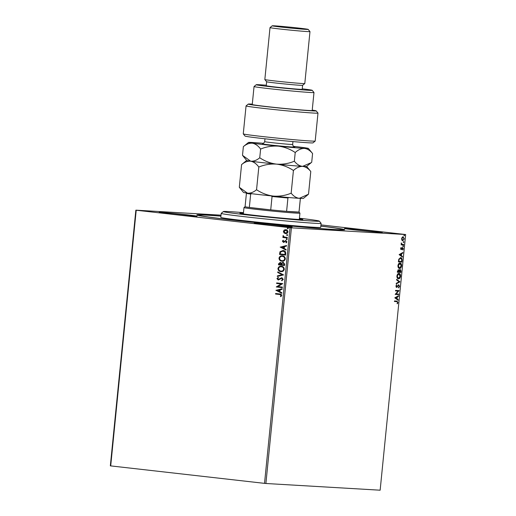 <?xml version="1.0" encoding="UTF-8"?>
<svg xmlns="http://www.w3.org/2000/svg" width="516" height="516" viewBox="0 0 516 516"><rect width="100%" height="100%" fill="white"/><g stroke="black" fill="none" stroke-linecap="round" stroke-linejoin="round"><path stroke-width="0.77" d="M320.836 226.053A74.291 1.748 -174.3 0 1 344.656 229.768A74.291 1.748 -174.3 0 1 233.677 220.171A74.291 1.748 -174.3 0 1 196.854 215.011A74.291 1.748 -174.3 0 1 220.938 216.081M372.913 230.955A19.073 0.451 5.7 0 0 344.411 228.498A19.073 0.451 5.7 0 0 353.866 229.833A19.073 0.451 5.7 0 0 382.369 232.29A19.073 0.451 5.7 0 0 372.913 230.955M187.65 214.862A19.073 0.451 5.7 0 0 159.147 212.411A19.073 0.451 5.7 0 0 168.609 213.747A19.073 0.451 5.7 0 0 197.112 216.198A19.073 0.451 5.7 0 0 187.65 214.862M282.71 225.653A19.073 0.451 5.7 0 0 254.214 223.202A19.073 0.451 5.7 0 0 263.67 224.537A19.073 0.451 5.7 0 0 292.172 226.988A19.073 0.451 5.7 0 0 282.71 225.653M265.895 483.492L380.144 490.2L405.66 234.535L291.411 227.827L265.895 483.492L264.527 483.363L290.044 227.698L136.218 210.231L110.701 465.896L110.34 465.825L135.856 210.16L221.029 215.166M403.144 236.825L404.267 238.869L402.751 240.766L401.893 240.192L401.616 238.715L402.183 237.289L403.209 236.825M403.615 244.965L401.048 244.81L401.48 244.294L401.28 242.933L401.932 244.236L403.667 244.423L403.615 244.965L401.055 244.79M401.113 243.404L401.59 244.197L402.809 244.378M402.648 247.609L403.28 248.789L402.822 249.873L402.609 248.151L401.203 249.602L400.635 248.538L401.1 247.519L401.248 249.06L402.667 247.615M400.622 257.678C401.648 257.658 402.125 258.587 402.067 260.457L401.906 262.083L398.397 261.876L398.797 259.161L400.719 257.69M398.487 269.726L399.171 270.423L400.177 269.371L401.009 271.081L400.868 272.48L397.359 272.274L397.455 271.281L398.526 269.726M399.926 281.891L396.198 283.923L396.256 283.336L399.087 281.794L396.598 279.936L396.656 279.35L399.939 281.8L396.224 283.684M398.713 294.075L398.655 294.617L395.153 294.41L398.113 291.069L395.501 290.914L395.553 290.379L399.062 290.585L396.101 293.926L398.713 294.075M396.868 301.092L397.965 302.44L397.43 303.737L397.604 302.428L396.778 301.628L394.443 301.492L394.495 300.951L397.043 301.105M396.791 301.628L394.443 301.473M394.811 297.816L398.552 295.694L398.494 296.274L397.294 296.926L397.101 298.893L398.152 299.68L398.094 300.26L394.811 297.816M398.771 284.793L399.577 286.328L398.655 287.857L399.21 286.348L398.713 285.335L396.585 287.373L395.895 286.077L396.617 284.761L396.249 286.103L396.623 286.832L398.803 284.8M398.41 285.296L398.01 285.451L398.352 285.49M398.333 278.814L398.487 278.827C397.481 278.808 396.946 277.885 396.888 276.066C397.294 274.228 397.997 273.357 399.003 273.448C400.01 273.474 400.539 274.402 400.584 276.241C400.177 278.047 399.481 278.911 398.487 278.827L398.397 278.821M399.371 268.417L399.519 268.43C398.52 268.41 397.984 267.494 397.926 265.669C398.326 263.831 399.036 262.96 400.042 263.057C401.048 263.076 401.571 264.005 401.622 265.843C401.216 267.656 400.519 268.514 399.519 268.43L399.436 268.423M399.12 254.614L402.861 252.492L402.803 253.079L401.609 253.73L401.409 255.691L402.467 256.478L402.409 257.065L399.12 254.614M403.196 246.654L403.286 245.758L403.196 246.654M403.609 242.526L403.699 241.63L403.609 242.526M404.28 235.806L404.37 234.909L404.28 235.806M283.968 232.916L283.381 231.381L284.252 230.013L285.877 229.672C287.135 229.801 287.825 230.542 287.96 231.903C287.56 233.2 286.741 233.774 285.483 233.613L283.968 232.916L283.381 231.381M285.754 233.632L284.168 232.929M287.27 237.986L282.852 237.483L282.903 236.947L283.555 237.025L283.11 235.612L284.329 237.025L287.322 237.45L287.27 237.986L282.852 237.483M282.4 241.204L283.136 240.237L283.484 240.598L282.949 241.23L283.49 241.817L285.806 240.54L286.967 241.817L286.257 242.855L285.877 242.501L286.419 241.817L285.774 241.082L283.458 242.359L282.4 241.204L283.336 240.25M283.49 241.817L285.806 240.54M286.374 242.791L286.077 242.514L286.619 241.83L285.974 241.095L285.335 241.159M284.155 242.262L283.626 242.372M285.722 253.479L285.561 255.104L279.511 254.42L280.001 251.724L283.045 250.466C284.8 250.589 285.69 251.589 285.722 253.479M284.522 265.501L278.472 264.818L278.575 263.824L280.233 262.386L281.452 263.186L283.11 262.263L284.664 264.108L284.522 265.501M283.587 274.912L277.311 276.466L277.369 275.879L282.129 274.705L277.711 272.48L277.769 271.893L283.587 274.912M282.368 287.102L282.317 287.638L276.266 286.954L281.123 283.968L276.615 283.458L276.666 282.923L282.716 283.606L277.866 286.593L282.368 287.102M279.582 294.494L275.557 294.036L275.615 293.494L279.698 293.959C280.82 293.868 281.484 294.378 281.691 295.481L280.859 296.719L280.42 296.397L281.072 295.416L279.782 294.501L275.557 294.036M264.527 483.363L110.701 465.896M275.925 290.36L282.207 288.715L282.149 289.302L280.136 289.798L279.943 291.766L281.807 292.701L281.749 293.288L275.937 290.269M283.297 279.362L281.82 280.788L281.555 280.317L282.671 279.337L281.749 278.24L278.227 280.014L276.944 278.608L278.098 277.369L278.434 277.834L277.563 278.685L278.259 279.472L281.807 277.705L283.297 279.362M281.981 280.73L281.755 280.323L282.871 279.343L281.949 278.253L281.136 278.35M278.337 280.02L276.944 278.608M281.233 271.642L280.885 271.616C279.156 271.461 278.176 270.455 277.943 268.597C278.498 266.791 279.646 265.998 281.388 266.237C283.123 266.398 284.09 267.411 284.303 269.275C283.742 271.055 282.6 271.835 280.885 271.616L281.143 271.635M282.271 261.244L281.923 261.219C280.188 261.064 279.208 260.058 278.982 258.2C279.537 256.394 280.685 255.607 282.426 255.839C284.161 256 285.129 257.013 285.342 258.877C284.78 260.657 283.639 261.438 281.923 261.219L282.175 261.238M280.24 247.158L286.522 245.519L286.464 246.1L284.451 246.603L284.252 248.564L286.122 249.499L286.064 250.086L280.246 247.067M286.677 239.643L286.212 239.134L286.767 238.747L287.225 239.25L286.677 239.643M287.083 235.522L286.625 235.012L287.173 234.625L287.638 235.128L287.122 235.522M287.793 228.801L287.296 228.291L287.844 227.904L288.309 228.407L287.773 228.801M320.952 224.892L405.66 234.535M135.856 210.16L136.218 210.231M290.044 227.698L291.411 227.827M275.757 294.043L275.815 293.52M280.949 296.648L280.42 296.397M280.62 296.403L280.949 295.758M281.149 295.771L281.072 295.416M281.272 295.429L279.782 294.501M276.137 290.282L282.2 288.779M281.762 293.204L276.125 290.373M279.343 291.463L279.698 289.973L277.389 290.482L279.343 291.463L279.498 289.96M282.317 287.631L276.266 286.954M276.479 286.851L281.123 283.968M281.33 283.981L276.615 283.458M276.815 283.471L276.866 282.942M281.949 278.253L281.336 278.363L281.949 278.253M277.144 278.621L278.298 277.382M279.072 279.24L278.259 279.472M279.272 279.253L279.743 278.646M279.943 278.653L282.007 277.718M277.518 276.415L277.369 275.879M277.569 275.892L282.129 274.705M282.329 274.712L277.711 272.48M277.911 272.493L277.963 271.99M281.085 271.629C279.356 271.468 278.376 270.461 278.143 268.61L277.943 268.597M278.143 268.61C278.698 266.798 279.846 266.011 281.588 266.25M281.136 271.087C282.51 271.274 283.426 270.655 283.884 269.236C283.716 267.727 282.936 266.907 281.536 266.785L281.252 266.766M281.239 271.1L280.936 271.081C282.31 271.261 283.226 270.642 283.684 269.223C283.516 267.714 282.736 266.895 281.336 266.772L281.349 266.766C279.956 266.591 279.033 267.211 278.563 268.642C278.756 270.139 279.543 270.952 280.936 271.081M284.529 265.495L278.472 264.818M278.679 264.831L278.775 263.837L280.433 262.399M283.31 262.27L281.452 263.186M283.258 262.812L281.891 263.521L281.71 264.637L284.161 264.908L284.219 264.289L283.136 262.805M280.394 262.941L279.208 263.792L279.15 264.347L281.091 264.566L280.246 262.928M281.317 264.308L280.311 262.934M284.219 264.289L283.187 262.805M283.955 264.895L284.019 264.282M282.123 261.231C280.394 261.077 279.408 260.07 279.182 258.213L278.982 258.2M279.182 258.213C279.736 256.4 280.885 255.614 282.626 255.852M282.175 260.69C283.548 260.877 284.464 260.257 284.922 258.839C284.755 257.329 283.974 256.51 282.575 256.387L282.291 256.368M282.278 260.703L281.975 260.683C283.349 260.864 284.264 260.245 284.722 258.826C284.555 257.316 283.774 256.497 282.375 256.375L282.387 256.368M282.575 256.387L282.375 256.375C280.994 256.194 280.065 256.813 279.601 258.245C279.788 259.741 280.581 260.554 281.975 260.683M285.561 255.097L279.511 254.42M279.711 254.433L280.001 251.724M280.201 251.731L283.245 250.479M283.187 251.021L280.549 252.072L280.188 253.949L284.993 254.498L285.245 252.479L282.865 250.995M285.245 252.479L282.968 251.002M284.993 254.498L285.045 252.466M280.446 247.08L286.515 245.577M286.07 250.002L280.44 247.17M283.658 248.26L284.006 246.771L281.704 247.28L283.658 248.26L283.806 246.758M283.69 241.83L284.103 241.746L283.69 241.83M285.303 240.65L286.006 240.553M285.974 241.095L285.541 241.172L285.974 241.095M283.658 242.372L282.6 241.217M286.877 239.656L286.212 239.134M286.419 239.147L286.967 238.76M283.052 237.495L283.103 236.973M282.923 236.005L283.555 237.025M283.123 236.018L283.31 235.625M287.289 235.528L286.625 235.012M286.825 235.025L287.373 234.632M283.581 231.394L284.252 230.013M284.451 230.026L286.077 229.685M285.741 233.09L287.612 231.852L285.793 230.207M285.761 233.09L287.412 231.839L285.883 230.207M286.025 230.22L283.923 231.445L285.541 233.077M287.96 228.807L287.296 228.291M287.496 228.304L288.044 227.911M396.52 301.054L397.965 302.44M397.623 302.402L397.088 303.698M398.178 295.894L398.494 296.274M398.146 296.236L397.294 296.926M396.952 296.887L396.752 298.854L397.101 298.893M396.752 298.854L398.152 299.68M397.804 299.635L397.772 300.022M396.914 297.139L395.314 297.784L396.765 298.641L396.914 297.139L395.662 297.822L396.765 298.641M395.314 297.784L395.662 297.822M398.365 294.055L398.655 294.617M398.313 294.578L395.153 294.391M395.501 290.895L398.113 291.069M398.713 290.56L399.049 290.702M398.7 290.663L396.101 293.926M398.429 284.755L399.577 286.328M399.229 286.29L398.307 287.812M398.01 285.451L397.146 287.128M396.804 287.09L396.243 287.335M396.385 284.993L396.791 285.193M396.449 285.155L395.907 286.064L396.249 286.103M395.907 286.064L396.623 286.832M396.63 279.556L399.939 281.8M398.662 273.409C399.661 273.435 400.19 274.364 400.235 276.202L400.584 276.241M400.235 276.202C399.836 278.008 399.132 278.872 398.139 278.788M398.642 273.951L396.907 276.021L398.404 278.279M398.539 278.292L400.223 276.234L398.623 273.951L397.255 276.06L398.191 278.253M396.907 276.021L397.255 276.06M399.829 269.333L400.868 272.48M400.519 272.442L397.359 272.255M398.146 269.687L399.171 270.423L398.913 271.803L400.564 271.919L400.119 269.913L399.255 271.842M400.661 271.042L401.009 271.081M400.119 269.913L399.41 270.719M398.094 270.223L398.442 270.261L397.43 271.719L398.9 271.822L398.442 270.261L397.772 271.758M397.481 271.158L397.83 271.197M399.7 263.012C400.7 263.037 401.229 263.966 401.274 265.805L401.622 265.843M401.274 265.805C400.874 267.611 400.171 268.475 399.178 268.391M399.642 263.553L397.946 265.624L399.442 267.881M399.577 267.894L401.261 265.837L399.99 263.592L398.288 265.663L399.229 267.856M397.946 265.624L398.288 265.663M400.281 257.639C401.3 257.619 401.783 258.548 401.719 260.419L402.067 260.457M401.719 260.419L401.558 262.044L401.906 262.083M401.558 262.044L398.397 261.857M400.364 258.194L398.752 259.425L398.468 261.322L401.596 261.522L401.712 259.503L400.571 258.219L399.1 259.464L398.81 261.36M398.752 259.425L399.1 259.464M402.493 252.692L402.803 253.079M402.461 253.04L401.609 253.73M401.261 253.691L401.067 255.652L401.409 255.691M401.067 255.652L402.467 256.478M402.119 256.439L402.08 256.82M401.222 253.936L399.629 254.582L401.074 255.439L401.222 253.936L399.971 254.62L401.074 255.439M399.629 254.582L399.971 254.62M400.919 247.764L401.293 247.848M400.945 247.809L400.603 248.48L401.248 249.06M402.306 247.57L402.932 248.751L402.474 249.834M402.009 248.222L401.687 248.783L402.029 248.822M401.687 248.783L401.267 249.409L401.616 249.447M401.267 249.409L400.861 249.557M402.938 245.713L403.531 246.222M403.19 246.184L402.848 246.609M401.184 243.165L401.525 243.204M401.59 244.197L402.461 244.332L401.59 244.197M403.318 244.403L403.267 244.926M403.351 241.591L403.944 242.101M403.602 242.056L403.26 242.488M402.796 236.78L403.918 238.831M402.809 240.23L401.583 238.695L402.744 237.321L401.932 238.734L402.809 240.23L404.267 238.869M403.789 239.489L402.525 240.727M403.951 238.85L403.093 237.36M404.022 234.87L404.615 235.373M404.273 235.335L403.931 235.767M243.481 212.65A48.188 1.135 5.7 0 0 242.204 212.54A48.188 1.135 5.7 0 0 223.422 211.547A48.188 1.135 5.7 0 0 249.576 215.198A48.188 1.135 5.7 0 0 300.512 220.171A48.188 1.135 5.7 0 0 319.294 221.112A48.188 1.135 5.7 0 0 299.422 218.229M319.294 221.112L321.094 223.312A50.194 1.18 -174.3 0 1 321.107 223.338A50.194 1.18 -174.3 0 1 301.525 222.325A50.194 1.18 -174.3 0 1 248.989 217.21A50.194 1.18 -174.3 0 1 221.209 213.366A50.194 1.18 -174.3 0 1 221.229 213.34L223.422 211.547M299.364 218.81A31.624 0.742 -174.3 0 1 302.827 219.5A31.624 0.742 -174.3 0 1 290.489 218.861A31.624 0.742 -174.3 0 1 257.394 215.636A31.624 0.742 -174.3 0 1 239.888 213.218A31.624 0.742 -174.3 0 1 243.423 213.224M320.829 226.118A72.285 1.703 -174.3 0 1 342.682 229.53A72.285 1.703 -174.3 0 1 314.489 228.072A72.285 1.703 -174.3 0 1 238.844 220.7A72.285 1.703 -174.3 0 1 198.834 215.172A72.285 1.703 -174.3 0 1 220.932 216.146M221.209 213.366L220.809 217.365A50.194 1.18 5.7 0 0 248.596 221.203A50.194 1.18 5.7 0 0 301.125 226.324A50.194 1.18 5.7 0 0 320.707 227.337L321.107 223.338M251.918 193.597L250.673 194.061A27.103 0.639 -174.3 0 1 246.416 193.294L245.081 206.671A27.103 0.639 5.7 0 0 249.338 207.445A27.103 0.639 5.7 0 0 258.522 208.574A27.103 0.639 5.7 0 0 270.719 209.87A27.103 0.639 5.7 0 0 286.599 211.354A27.103 0.639 5.7 0 0 298.996 212.082A27.103 0.639 5.7 0 0 299.028 212.057L299.919 213.14A28.109 0.664 -174.3 0 1 299.925 213.153A28.109 0.664 -174.3 0 1 257.923 209.541A28.109 0.664 -174.3 0 1 243.984 207.574A28.109 0.664 -174.3 0 1 243.991 207.555L245.087 206.664M250.673 194.061L249.338 207.445L270.719 209.87L272.055 196.493L270.926 195.757M288.683 197.415L287.934 197.976L286.599 211.354L298.996 212.082L300.331 198.705L299.706 198.06M300.119 198.37L300.357 198.66A27.103 0.639 -174.3 0 1 300.364 198.673A27.103 0.639 -174.3 0 1 300.331 198.705M287.934 197.976A27.103 0.639 -174.3 0 1 272.055 196.493M315.186 141.068L312.986 142.868A34.133 0.806 -174.3 0 1 261.993 138.456A34.133 0.806 -174.3 0 1 245.074 136.089L243.275 133.889A36.139 0.851 5.7 0 0 261.193 136.398A36.139 0.851 5.7 0 0 315.186 141.068A36.139 0.851 5.7 0 0 315.192 141.049L317.985 113.088A36.139 0.851 -174.3 0 1 281.936 110.347A36.139 0.851 -174.3 0 1 246.061 105.909A36.139 0.851 -174.3 0 1 246.074 105.89L248.267 104.09A34.133 0.806 5.7 0 0 282.142 108.302A34.133 0.806 5.7 0 0 316.179 110.869A34.133 0.806 5.7 0 0 312.232 110.114M246.061 105.909L243.268 133.87A36.139 0.851 5.7 0 0 243.275 133.889M266.288 85.224A28.109 0.664 5.7 0 0 256.252 84.721A28.109 0.664 5.7 0 0 270.184 86.701A28.109 0.664 5.7 0 0 298.435 89.52A28.109 0.664 5.7 0 0 312.18 90.3A28.109 0.664 5.7 0 0 302.247 88.816M312.18 90.3L313.98 92.499A30.115 0.71 -174.3 0 1 313.986 92.512A30.115 0.71 -174.3 0 1 268.984 88.642A30.115 0.71 -174.3 0 1 254.046 86.533A30.115 0.71 -174.3 0 1 254.059 86.514L256.252 84.721M266.637 81.734A18.073 0.426 5.7 0 0 266.637 81.747A18.073 0.426 5.7 0 0 275.596 82.999A18.073 0.426 5.7 0 0 302.589 85.334L304.788 83.54A20.079 0.471 5.7 0 0 304.795 83.528A20.079 0.471 5.7 0 1 274.789 80.948A20.079 0.471 5.7 0 1 264.837 79.548A20.079 0.471 5.7 0 1 264.837 79.541L270.016 27.606A20.079 0.471 -174.3 0 1 270.023 27.6A20.079 0.471 -174.3 0 0 279.975 29.012A20.079 0.471 -174.3 0 0 309.981 31.599L304.795 83.528M281.175 27.077A18.073 0.426 5.7 0 0 299.338 28.883A18.073 0.426 5.7 0 0 308.175 29.386A18.073 0.426 5.7 0 0 299.216 28.135A18.073 0.426 5.7 0 0 272.222 25.8A18.073 0.426 5.7 0 0 281.175 27.077M308.175 29.386L309.974 31.586A20.079 0.471 -174.3 0 1 309.981 31.599M264.837 79.548L266.637 81.747L266.237 85.733A18.073 0.426 5.7 0 0 275.196 86.998A18.073 0.426 5.7 0 0 302.195 89.32L302.595 85.334M254.046 86.533L252.253 104.509A30.115 0.71 5.7 0 0 267.191 106.619A30.115 0.71 5.7 0 0 312.193 110.489L313.986 92.512M316.179 110.869L317.979 113.069A36.139 0.851 -174.3 0 1 317.985 113.088M252.292 104.129A34.133 0.806 5.7 0 0 248.267 104.09M291.159 193.184C285.483 195.545 279.562 196.512 273.396 196.093C267.333 195.306 261.722 193.19 256.555 189.727C253.556 192.255 250.531 193.397 247.467 193.145L239.308 187.295L241.572 164.61C244.571 162.082 247.596 160.94 250.66 161.192C253.685 161.805 256.407 163.753 258.819 167.042C264.495 164.681 270.416 163.714 276.582 164.133C282.645 164.914 288.257 167.036 293.423 170.493L291.159 193.184C293.604 196.254 296.345 197.97 299.377 198.331L308.516 194.203L310.78 171.512L306.62 166.416M258.819 167.042L256.555 189.727M293.423 170.493C296.416 167.758 299.461 166.384 302.57 166.371C305.595 166.726 308.336 168.442 310.78 171.512M246.661 160.431L241.572 164.61M242.907 155.845L246.68 160.45A30.115 0.71 5.7 0 0 250.66 161.192A30.115 0.71 5.7 0 0 276.582 164.133A30.115 0.71 5.7 0 0 302.57 166.371A30.115 0.71 5.7 0 0 306.601 166.436L311.187 162.682L302.57 166.371C299.538 166.017 296.797 164.301 294.352 161.224C288.676 163.585 282.749 164.552 276.582 164.133C270.526 163.353 264.914 161.231 259.741 157.773C256.749 160.295 253.717 161.437 250.66 161.192L242.501 155.335L243.365 146.628C246.364 144.106 249.396 142.964 252.453 143.216A30.115 0.71 5.7 0 0 278.382 146.157A30.115 0.71 5.7 0 0 304.363 148.395A30.115 0.71 5.7 0 0 308.4 148.421A30.115 0.71 5.7 0 0 304.414 147.686A30.115 0.71 5.7 0 0 293.281 146.312M239.714 187.805L243.488 192.41A30.115 0.71 5.7 0 0 247.467 193.145A30.115 0.71 5.7 0 0 273.396 196.093A30.115 0.71 5.7 0 0 299.377 198.331A30.115 0.71 -174.3 0 0 303.408 198.389L307.994 194.642M263.708 143.358A30.115 0.71 5.7 0 0 252.511 142.506A30.115 0.71 5.7 0 0 248.473 142.442A30.115 0.71 5.7 0 0 252.453 143.216C255.485 143.829 258.206 145.783 260.612 149.066C266.288 146.705 272.209 145.738 278.382 146.157C284.439 146.937 290.05 149.06 295.216 152.517C298.209 149.782 301.26 148.408 304.363 148.395C307.394 148.75 310.129 150.466 312.58 153.536L311.709 162.243L311.187 162.682M248.473 142.442L243.365 146.628M312.58 153.536L308.4 148.421M295.216 152.517L294.352 161.224M260.612 149.066L259.741 157.773M397.359 286.309L397.707 286.348M398.939 271.532L399.287 271.571M398.5 260.967L398.849 261.006M262.618 143.783L262.612 143.783C262.805 144.364 263.495 143.661 264.689 141.655A14.055 0.329 5.7 0 0 266.546 142.01A14.055 0.329 5.7 0 0 282.265 143.732A14.055 0.329 5.7 0 0 292.662 144.448C293.172 146.428 293.714 147.26 294.275 146.944M294.172 146.912A16.467 0.387 -174.3 0 1 284.845 146.447A16.467 0.387 -174.3 0 1 264.231 144.228M402.396 244.339L402.048 244.3M342.643 229.93L342.682 229.53M198.795 215.572L198.834 215.172M299.925 213.153L299.293 219.487M243.984 207.574L243.352 213.901M299.028 212.057L300.364 198.673M272.222 25.8L270.023 27.6M292.946 141.584L292.662 144.448M264.972 138.791L264.689 141.655"/></g></svg>
